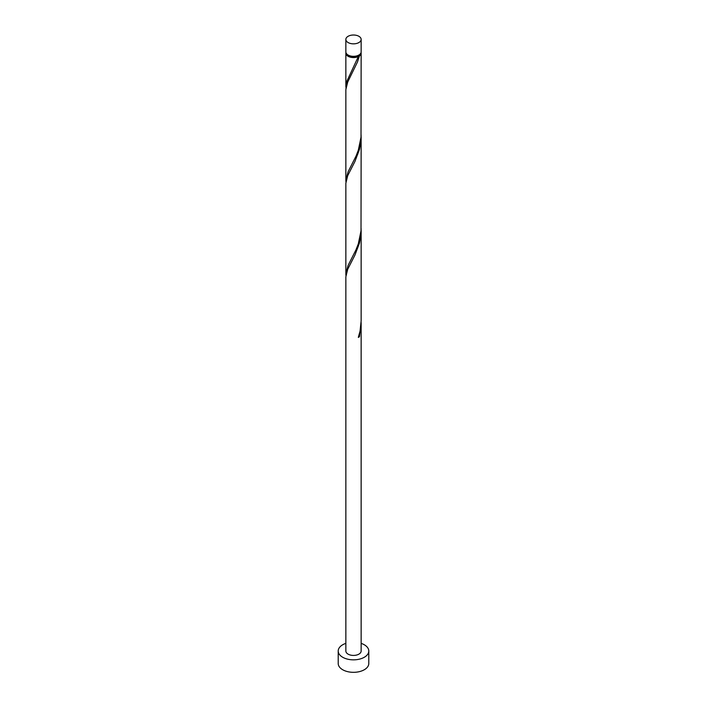 <?xml version="1.0" encoding="UTF-8"?>
<svg xmlns="http://www.w3.org/2000/svg" width="707" height="707" viewBox="0 0 707 707"><rect width="100%" height="100%" fill="white"/><g stroke="black" fill="none" stroke-linecap="round" stroke-linejoin="round"><path stroke-width="1.06" d="M348.091 42.544A7.644 4.41 0 0 0 356.425 43.507A7.644 4.41 0 0 0 361.144 39.424A7.644 4.41 0 0 0 358.909 36.304A7.644 4.41 0 0 0 350.575 35.35A7.644 4.41 0 0 0 345.856 39.424A7.644 4.41 0 0 0 348.091 42.544M361.144 39.424L361.144 51.911A7.644 4.41 180 0 1 356.425 55.986A7.644 4.41 180 0 1 348.091 55.031A7.644 4.41 180 0 1 345.856 51.911L345.856 39.424M360.217 54.015A6.876 3.968 180 0 1 358.361 55.968A6.876 3.968 180 0 1 348.639 55.968A6.876 3.968 180 0 1 346.784 54.015M345.856 643.37A15.289 8.829 0 0 0 338.211 651.014A15.289 8.829 0 0 0 342.692 657.254A15.289 8.829 0 0 0 359.35 659.171A15.289 8.829 0 0 0 368.789 651.014A15.289 8.829 0 0 0 364.308 644.775A15.289 8.829 0 0 0 361.144 643.37M338.211 651.014L338.211 663.493A15.289 8.829 0 0 0 342.692 669.741A15.289 8.829 0 0 0 359.35 671.65A15.289 8.829 0 0 0 368.789 663.493L368.789 651.014M358.564 336.709L359.421 336.779L361.144 323.771L361.144 651.014A7.644 4.41 0 0 1 356.425 655.089A7.644 4.41 0 0 1 348.091 654.134A7.644 4.41 0 0 1 345.856 651.014L345.856 276.835L347.711 269.261L354.923 255.112L359.421 243.173L360.711 236.633L361.118 228.679M361.144 323.771L361.118 322.295M359.421 336.779A7.644 4.41 180 0 1 358.334 337.407L360.066 331.044L361.144 320.792L361.144 230.164M361.065 52.53A7.644 4.41 180 0 1 361.144 53.158L361.012 137.185L358.334 150.184L356.019 156.132L348.091 171.792L345.856 180.382L345.856 89.621L347.711 82.039L357.406 62.154L359.421 55.95L358.361 55.968L358.334 56.569A7.644 4.41 180 0 1 348.091 56.277A7.644 4.41 180 0 1 345.856 53.158A7.644 4.41 180 0 1 345.935 52.53M358.334 56.569L346.837 81.314L345.935 88.26M361.144 53.158A7.644 4.41 180 0 1 359.421 55.95M361.144 136.557L361.012 230.8L358.334 243.791L356.019 249.748L348.091 265.408L345.856 273.989L345.856 183.228L347.711 175.645L354.923 161.505L359.421 149.557L360.711 143.026L361.118 135.072M345.856 180.382L345.935 181.876M345.856 273.989L345.935 275.483M345.856 53.158L345.856 86.767"/></g></svg>
